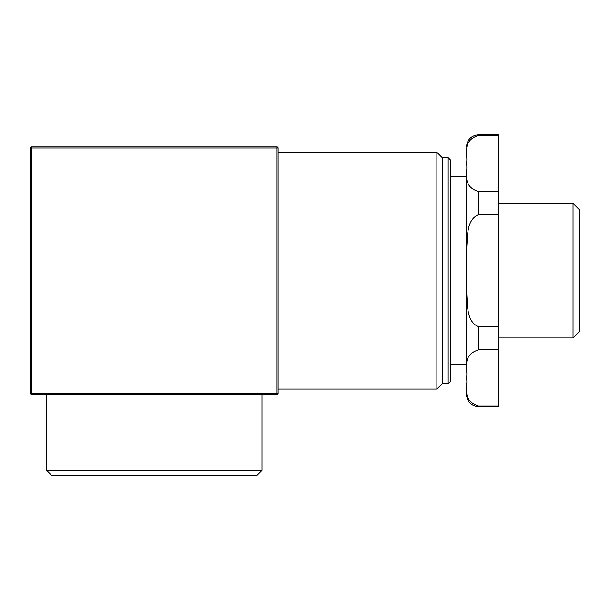 <?xml version="1.0" encoding="UTF-8"?>
<svg xmlns="http://www.w3.org/2000/svg" width="610" height="610" viewBox="0 0 610 610"><rect width="100%" height="100%" fill="white"/><g stroke="black" fill="none" stroke-linecap="round" stroke-linejoin="round"><path stroke-width="0.91" d="M31.575 146.896A1.075 1.075 0 0 0 30.5 147.971L31.575 147.971L31.575 146.896L277.009 146.896L277.009 147.971L278.091 147.971A1.075 1.075 0 0 0 277.009 146.896M31.575 394.479L31.575 393.404L30.5 393.404A1.075 1.075 0 0 0 31.575 394.479L277.009 394.479A1.075 1.075 0 0 0 278.091 393.404L277.009 393.404L277.009 394.479M30.5 147.971L30.5 393.404M278.091 393.404L278.091 147.971M450.325 381.563L450.325 159.812L448.167 157.654L448.167 383.72L450.325 381.563M442.25 157.654L442.25 383.72L436.867 389.096L436.867 152.279L442.25 157.654L448.167 157.654M154.292 475.22L257.1 475.22L261.942 470.371L46.65 470.371L51.492 475.22L154.292 475.22M579.5 331.504L579.5 209.87L573.042 203.404L573.042 337.971L579.5 331.504M498.766 203.404L573.042 203.404M466.467 270.688L466.627 248.56C467.847 236.604 466.002 219.981 478.583 214.606L498.766 214.606L498.766 326.769L478.583 326.769C466.002 321.394 467.847 304.771 466.627 292.815L466.467 270.688M478.583 191.517C461.152 186.103 468.381 172.455 466.467 163.48C468.381 154.505 461.152 140.849 478.583 135.435L498.766 135.435L498.766 191.517L478.583 191.517L478.583 214.606M466.467 377.895C468.381 368.92 461.152 355.272 478.583 349.858L498.766 349.858L498.766 405.94L478.583 405.94C461.152 400.526 468.381 386.87 466.467 377.895M478.583 405.94L478.583 406.595L498.766 406.595L498.766 405.94M498.766 349.858L498.766 326.769M498.766 214.606L498.766 191.517M498.766 135.435L498.766 134.779L478.583 134.779C471.225 135.504 467.191 139.537 466.467 146.896M466.467 259.334L466.467 169.153M466.467 372.222L466.467 282.041M466.467 157.799C466.467 143.35 466.467 143.35 466.467 157.799M466.467 383.576C466.467 398.025 466.467 398.025 466.467 383.576M450.325 364.742L466.467 364.742L466.467 176.633L450.325 176.633M31.575 393.404L31.575 147.971L277.009 147.971L277.009 393.404L31.575 393.404M478.583 349.858L478.583 326.769M478.583 135.435L478.583 134.779M442.25 383.72L448.167 383.72M46.65 394.479L46.65 470.371M261.942 394.479L261.942 470.371M278.091 389.096L436.867 389.096M278.091 152.279L436.867 152.279M573.042 337.971L498.766 337.971M478.583 406.595C471.225 405.871 467.191 401.837 466.467 394.479"/></g></svg>
